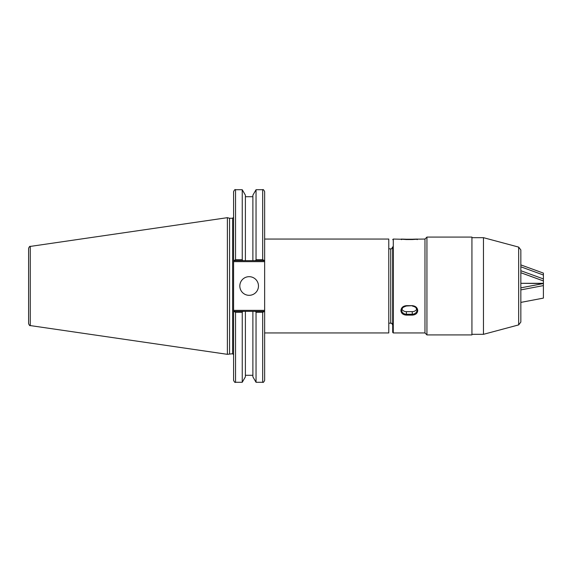 <?xml version="1.0" encoding="UTF-8"?>
<svg xmlns="http://www.w3.org/2000/svg" width="572" height="572" viewBox="0 0 572 572"><rect width="100%" height="100%" fill="white"/><g stroke="black" fill="none" stroke-linecap="round" stroke-linejoin="round"><path stroke-width="0.86" d="M233.869 260.668L235.542 259.724L235.542 189.718C235.063 189.225 234.413 189.875 233.583 191.677L233.583 260.668L252.888 260.668L252.888 195.181L256.041 189.718L256.041 259.724L262.691 259.724L264.643 260.668L264.643 239.046L388.781 239.046L388.781 332.954L264.643 332.954M233.583 311.332L233.583 380.323C234.413 382.125 235.063 382.775 235.542 382.282L235.542 312.276L233.583 311.332L233.583 261.64L264.643 261.64L264.643 191.677C263.814 189.875 263.163 189.225 262.691 189.718L262.691 259.724L256.041 259.724L255.498 260.668L264.364 260.668M233.583 260.668L233.583 261.64M229.565 353.739L229.565 218.261L232.611 218.261L232.611 353.739L227.377 354.325L30.273 325.582L30.273 246.418C29.887 246.01 29.329 246.654 28.6 248.348L28.6 323.652C29.329 325.346 29.887 325.99 30.273 325.582M264.643 261.64L264.643 310.36L233.583 310.36M264.643 311.332L262.691 312.276L262.691 382.282C263.184 382.768 263.835 382.117 264.643 380.323L264.643 310.36M235.542 312.276L242.242 312.276L242.242 382.282L245.395 376.819L245.395 311.332L252.888 311.332L233.869 311.332M264.364 311.332L252.888 311.332L252.888 376.819L256.041 382.282L262.691 382.282M242.242 312.276L242.793 311.332M28.6 258.051L28.6 248.348M30.273 246.418L227.377 217.675L227.377 354.325M252.888 260.668L255.498 260.668M255.498 311.332L256.041 312.276L262.691 312.276M256.041 312.276L256.041 382.282M235.542 189.718L242.242 189.718L242.242 259.724L235.542 259.724M242.793 260.668L242.242 259.724M239.825 286A9.316 9.316 0 0 1 253.804 277.928A9.316 9.316 0 0 1 253.804 294.072A9.316 9.316 0 0 1 239.825 286M242.242 189.718L245.395 195.181L245.395 260.668M520.842 302.402L543.4 298.105L543.4 286.3M520.842 289.897L543.4 285.6L543.4 283.548L520.842 287.845M520.842 272.737L543.4 280.945L543.4 283.312L520.842 283.312L543.4 283.548M393.279 332.954L424.975 332.954L426.934 334.913L426.934 237.087L424.975 239.046L424.975 332.954L424.975 239.046L412.255 239.239C419.34 238.982 419.34 239.082 412.255 239.539L406.392 239.539C399.306 239.082 399.306 238.982 406.392 239.239L412.255 239.239C419.34 238.982 419.34 239.082 412.255 239.539L393.279 239.046L393.279 332.954L392.692 332.368L392.692 246.868C391.799 248.706 391.148 249.356 390.733 248.827L390.733 323.173C391.398 323.816 391.219 321.893 392.692 325.132M426.934 334.913L471.929 334.913L471.929 237.087L426.934 237.087M483.469 237.673L518.668 247.104L518.668 324.896L483.469 334.327L483.469 237.673L471.929 237.673M518.668 324.896L520.842 322.057L520.842 249.943L520.842 264.9L543.4 273.109L543.4 275.01L520.842 266.802M400.908 310.56C401.215 307.65 403.046 306.013 406.392 305.662L412.255 305.662C415.601 306.013 417.424 307.65 417.739 310.56C417.431 313.363 415.601 314.879 412.255 315.115L406.392 315.115C403.046 314.886 401.222 313.363 400.908 310.56M417.145 239.647L417.51 239.117L406.392 239.532C399.306 239.082 399.306 238.982 406.392 239.239L401.136 239.117L401.494 239.647M401.773 308.88A4.891 4.168 180 0 0 406.392 311.661L412.255 311.661A4.891 4.168 180 0 0 416.866 308.88M406.392 305.662L402.924 307.228L401.494 310.253L402.323 312.519L404.511 313.964L406.392 314.257L406.392 315.115M412.255 315.115L412.255 314.257L414.135 313.964L416.323 312.519L417.145 310.253L415.715 307.221L414.128 306.263L412.255 306.006C415.687 306.885 417.324 308.301 417.145 310.253M543.4 275.01L543.4 278.929L520.842 270.72M543.4 278.929L543.4 280.945M520.842 272.715L543.4 280.923M406.392 311.661L406.392 314.257L412.255 314.257L412.255 311.661M412.255 305.662L406.392 306.006C402.545 307.278 400.915 308.694 401.494 310.253M232.611 353.739L233.583 354.719M232.611 218.261L233.583 217.281M235.542 382.282L242.242 382.282M256.041 189.718L262.691 189.718M245.395 196.704L252.888 196.704M245.395 375.296L252.888 375.296M229.565 218.261L227.377 217.675M483.469 334.327L471.929 334.327M518.668 247.104L520.842 249.943M388.781 323.173L390.733 323.173M388.781 248.827L390.733 248.827M393.279 239.046L392.692 239.632"/></g></svg>
